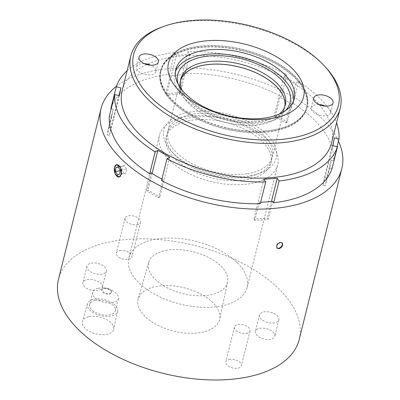 <?xml version="1.0" encoding="UTF-8"?>
<svg xmlns="http://www.w3.org/2000/svg" width="400" height="400" viewBox="0 0 400 400"><rect width="100%" height="100%" fill="white"/><g stroke="black" fill="none" stroke-linecap="round" stroke-linejoin="round"><path stroke-width="0.3" stroke-dasharray="2 1.5" d="M201.1 111.01A57.87 30.71 -166 0 1 268.32 135.935A57.87 30.71 -166 0 1 259.23 173.49A57.87 30.71 -166 0 1 239.105 176.82A57.87 30.71 -166 0 1 171.67 151.66A57.87 30.71 -166 0 1 201.1 111.01M236.98 177.83A53.88 28.595 14 0 0 255.715 174.73A53.88 28.595 14 0 0 271.565 160.23A53.88 28.595 14 0 0 201.595 116.56A53.88 28.595 14 0 0 167.005 134.16A53.88 28.595 14 0 0 174.19 154.405A53.88 28.595 14 0 0 236.98 177.83M236.26 180.715A53.88 28.595 14 0 0 270.845 163.115A53.88 28.595 14 0 0 200.875 119.445A53.88 28.595 14 0 0 166.285 137.045A53.88 28.595 14 0 0 236.26 180.715M180.465 80.665A53.8 28.55 14 0 0 180.165 81.705A53.8 28.55 14 0 0 203.57 114.07A53.8 28.55 14 0 0 259.665 124.47A53.8 28.55 14 0 0 284.57 107.735A53.8 28.55 14 0 0 284.795 106.675M247.395 173.665A53.8 28.55 14 0 0 272.305 156.93A53.8 28.55 14 0 0 248.905 124.56A53.8 28.55 14 0 0 192.81 114.165A53.8 28.55 14 0 0 167.9 130.9A53.8 28.55 14 0 0 191.3 163.265A53.8 28.55 14 0 0 247.395 173.665M181.915 89.88A53.88 28.595 14 0 0 187.995 99.045A53.88 28.595 14 0 0 254.71 122.285A53.88 28.595 14 0 0 269.52 119.37A53.88 28.595 14 0 0 279.19 114.13M180.52 80.26A53.88 28.595 14 0 0 180.09 81.685A53.88 28.595 14 0 0 200.875 112.61A53.88 28.595 14 0 0 253.99 125.17A53.88 28.595 14 0 0 284.65 107.755A53.88 28.595 14 0 0 284.935 106.29M285.31 110.775A57.87 30.71 -166 0 1 273.035 118.125A57.87 30.71 -166 0 1 257.125 121.26A57.87 30.71 -166 0 1 185.475 96.295A57.87 30.71 -166 0 1 178.085 84.04M116.715 164.615A6.34 3.57 78.7 0 1 116.79 164.6A6.34 3.57 78.7 0 1 120.68 167.555A6.34 3.57 78.7 0 1 121.51 174.275A6.34 3.57 78.7 0 1 120.975 175.65A6.34 3.57 78.7 0 1 119.265 177.035A6.34 3.57 78.7 0 1 119.19 177.05M127.135 70.705A114.66 60.85 -166 0 1 174.645 52.535L176.53 55.215L189.905 54.275L188.015 51.59A114.66 60.85 -166 0 1 238.61 56.99A114.66 60.85 -166 0 1 286.78 74.73L284.05 76.33L274.125 116.14L285.965 122.99L287.245 122.24L291.74 104.21A112.145 59.52 14 0 0 279.9 97.355L281.35 96.505A114.66 60.85 14 0 0 233.18 78.77A114.66 60.85 14 0 0 182.585 73.37L183.59 74.795A112.145 59.52 14 0 0 170.215 75.74L169.215 74.315A114.66 60.85 14 0 0 110.84 108.545M188.015 51.59L182.585 73.37M162.575 26.84A107.92 57.275 -166 0 1 246.585 25.74A107.92 57.275 -166 0 1 325.86 67.55M122.16 90.65A107.92 57.275 -166 0 1 237.92 60.505A107.92 57.275 -166 0 1 331.585 142.865M175.44 71.625A60.98 32.36 14 0 0 174.74 73.8A60.98 32.36 14 0 0 227.665 120.335A60.98 32.36 14 0 0 293.075 103.305A60.98 32.36 14 0 0 293.48 101.055M318.955 104.53A9.97 5.29 14 0 0 311.29 107.76A9.97 5.29 14 0 0 319.945 115.37A9.97 5.29 14 0 0 330.635 112.585A9.97 5.29 14 0 0 325.385 106.13M144.265 63.605A9.97 5.29 14 0 0 136.6 66.835A9.97 5.29 14 0 0 145.25 74.445A9.97 5.29 14 0 0 155.945 71.66A9.97 5.29 14 0 0 150.695 65.205M267.95 140.245A60.94 32.34 -166 0 1 277.695 164.825A60.94 32.34 -166 0 1 232.27 184.65A60.94 32.34 -166 0 1 169.18 159.915A60.94 32.34 -166 0 1 159.435 135.34A60.94 32.34 -166 0 1 204.86 115.51A60.94 32.34 -166 0 1 267.95 140.245M237.385 262.845A60.94 32.34 -166 0 1 247.125 287.42A60.94 32.34 -166 0 1 201.705 307.25A60.94 32.34 -166 0 1 138.615 282.51A60.94 32.34 -166 0 1 128.87 257.935A60.94 32.34 -166 0 1 174.295 238.105A60.94 32.34 -166 0 1 237.385 262.845M276.91 248.035L276.31 245.81C276.965 243.92 278.24 242.7 280.14 242.165L282.34 242.915M91.215 263.195A9.97 5.29 -166 0 1 101.815 264.94A9.97 5.29 -166 0 1 106.36 271.045A9.97 5.29 -166 0 1 102.155 274.075A9.97 5.29 -166 0 1 91.555 272.33A9.97 5.29 -166 0 1 87.01 266.22A9.97 5.29 -166 0 1 91.215 263.195M87.125 279.595A9.97 5.29 -166 0 1 97.725 281.335A9.97 5.29 -166 0 1 102.27 287.445A9.97 5.29 -166 0 1 98.07 290.475A9.97 5.29 -166 0 1 87.465 288.73A9.97 5.29 -166 0 1 82.925 282.62A9.97 5.29 -166 0 1 87.125 279.595M263.7 311.95A9.97 5.29 -166 0 1 274.305 313.695A9.97 5.29 -166 0 1 278.845 319.8A9.97 5.29 -166 0 1 274.645 322.83A9.97 5.29 -166 0 1 264.04 321.085A9.97 5.29 -166 0 1 259.5 314.975A9.97 5.29 -166 0 1 263.7 311.95M259.61 328.35A9.97 5.29 -166 0 1 270.215 330.09A9.97 5.29 -166 0 1 274.76 336.2A9.97 5.29 -166 0 1 270.555 339.225A9.97 5.29 -166 0 1 259.955 337.485A9.97 5.29 -166 0 1 255.41 331.375A9.97 5.29 -166 0 1 259.61 328.35M89.175 316.69A16.15 8.57 -166 0 1 106.225 319.45A16.15 8.57 -166 0 1 113.745 329.25A16.15 8.57 -166 0 1 106.905 334.315A16.15 8.57 -166 0 1 89.6 331.425A16.15 8.57 -166 0 1 82.41 321.44A16.15 8.57 -166 0 1 89.175 316.69M93.99 299.165A15.5 8.225 -166 0 1 110.35 301.81A15.5 8.225 -166 0 1 117.57 311.22A15.5 8.225 -166 0 1 111.005 316.075A15.5 8.225 -166 0 1 94.4 313.305A15.5 8.225 -166 0 1 87.495 303.72A15.5 8.225 -166 0 1 93.99 299.165M95.23 300.395A13.24 7.025 -166 0 1 109.31 302.71A13.24 7.025 -166 0 1 115.345 310.825A13.24 7.025 -166 0 1 109.765 314.845A13.24 7.025 -166 0 1 95.685 312.53A13.24 7.025 -166 0 1 89.65 304.415A13.24 7.025 -166 0 1 95.23 300.395M98.255 288.26A13.24 7.025 -166 0 1 112.335 290.575A13.24 7.025 -166 0 1 118.37 298.69A13.24 7.025 -166 0 1 112.79 302.71A13.24 7.025 -166 0 1 98.71 300.395A13.24 7.025 -166 0 1 92.675 292.28A13.24 7.025 -166 0 1 98.255 288.26M103.805 288.685A4.985 2.645 -166 0 1 109.105 289.56A4.985 2.645 -166 0 1 111.375 292.61A4.985 2.645 -166 0 1 109.275 294.125A4.985 2.645 -166 0 1 103.975 293.255A4.985 2.645 -166 0 1 101.7 290.2A4.985 2.645 -166 0 1 103.805 288.685M109.45 293.425A4.985 2.645 14 0 0 111.55 291.91A4.985 2.645 14 0 0 109.28 288.855A4.985 2.645 14 0 0 103.98 287.985A4.985 2.645 14 0 0 101.875 289.5A4.985 2.645 14 0 0 104.15 292.55A4.985 2.645 14 0 0 109.45 293.425M119.725 250.64A8.015 4.255 -166 0 1 128.25 252.045A8.015 4.255 -166 0 1 131.9 256.955A8.015 4.255 -166 0 1 128.525 259.39A8.015 4.255 -166 0 1 120 257.985A8.015 4.255 -166 0 1 116.345 253.075A8.015 4.255 -166 0 1 119.725 250.64M137.2 224.59A8.015 4.255 14 0 0 140.58 222.155A8.015 4.255 14 0 0 136.925 217.245A8.015 4.255 14 0 0 128.4 215.845A8.015 4.255 14 0 0 125.02 218.28A8.015 4.255 14 0 0 128.675 223.19A8.015 4.255 14 0 0 137.2 224.59M229.16 359.435A8.015 4.255 -166 0 1 237.68 360.835A8.015 4.255 -166 0 1 241.335 365.745A8.015 4.255 -166 0 1 237.955 368.18A8.015 4.255 -166 0 1 229.43 366.78A8.015 4.255 -166 0 1 225.78 361.865A8.015 4.255 -166 0 1 229.16 359.435M246.63 333.385A8.015 4.255 14 0 0 250.01 330.95A8.015 4.255 14 0 0 246.355 326.04A8.015 4.255 14 0 0 237.835 324.635A8.015 4.255 14 0 0 234.455 327.07A8.015 4.255 14 0 0 238.11 331.98A8.015 4.255 14 0 0 246.63 333.385M155.8 286.505A41.985 22.285 -166 0 1 200.115 293.675A41.985 22.285 -166 0 1 219.675 319.16A41.985 22.285 -166 0 1 201.88 332.32A41.985 22.285 -166 0 1 156.91 324.805A41.985 22.285 -166 0 1 138.21 298.85A41.985 22.285 -166 0 1 155.8 286.505M165.69 250.5A40.65 21.575 -166 0 1 208.595 257.445A40.65 21.575 -166 0 1 227.53 282.115A40.65 21.575 -166 0 1 210.305 294.855A40.65 21.575 -166 0 1 166.765 287.58A40.65 21.575 -166 0 1 148.66 262.45A40.65 21.575 -166 0 1 165.69 250.5M299.225 339.425A124.07 65.845 14 0 0 242.68 263.42A124.07 65.845 14 0 0 110.75 241.72A124.07 65.845 14 0 0 58.455 279.395M338.46 141.15A124.07 65.845 14 0 0 153.355 70.845A124.07 65.845 14 0 0 116.44 86.26M116.475 175.765A6.34 3.57 78.7 0 1 114.55 167.36A6.34 3.57 78.7 0 1 114.7 166.845M111.23 108.64L113.29 109.12A112.145 59.52 14 0 0 112.63 111.405A112.145 59.52 14 0 0 111.76 116.915L109.31 116.345M113.29 109.12L108.795 127.155A112.145 59.52 -166 0 0 108.135 129.435L112.63 111.405M111.76 116.915L107.265 134.95A112.145 59.52 -166 0 1 108.135 129.435M183.59 74.795L179.095 92.825A112.145 59.52 -166 0 0 165.72 93.77L170.215 75.74M279.9 97.355L275.405 115.39A112.145 59.52 -166 0 1 287.245 122.24M332.05 168.525L329.6 167.95A112.145 59.52 14 0 0 330.26 165.665A112.145 59.52 14 0 0 331.13 160.155L333.58 160.73A114.66 60.85 14 0 0 293.19 103.36L291.74 104.21M329.6 167.95L325.1 185.98A112.145 59.52 -166 0 0 325.765 183.7L330.26 165.665M331.13 160.155L326.635 178.185A112.145 59.52 -166 0 1 325.765 183.7M260.3 203.7L259.3 202.28A112.145 59.52 14 0 0 260.67 202.235M259.3 202.28L254.805 220.31A112.145 59.52 -166 0 0 268.175 219.365L272.67 201.335M161.895 179.135A112.145 59.52 14 0 0 162.99 179.715L161.54 180.565M151.145 172.865L146.65 190.895A112.145 59.52 -166 0 0 158.49 197.745L162.99 179.715M107.265 134.95L109.43 135.455L110.96 127.66L108.795 127.155M165.72 93.77L166.605 95.025L179.975 94.085L179.095 92.825M275.405 115.39L274.125 116.14M326.635 178.185L324.47 177.68L322.94 185.475L325.1 185.98M268.175 219.365L267.29 218.11L253.92 219.055L254.805 220.31M158.49 197.745L159.77 196.995L147.93 190.145L146.65 190.895M169.695 157.185L159.77 196.995M152.09 173.46L147.93 190.145M271.44 201.47L267.29 218.11M263.845 179.245L253.92 219.055M334.395 137.87L324.47 177.68M332.865 145.665L322.94 185.475M284.05 76.33L295.895 83.18L285.965 122.99M176.53 55.215L166.605 95.025M189.905 54.275L179.975 94.085M119.355 95.645L109.43 135.455M118.965 95.555L110.96 127.66M295.895 83.18L298.62 81.58A114.66 60.85 -166 0 1 336.56 122.92M337.09 146.655L333.58 160.73M298.62 81.58L293.19 103.36M286.78 74.73L281.35 96.505M174.645 52.535L169.215 74.315M117.5 174.845L126.3 172.86L126.625 168.87L120.165 170.16M126.3 172.86L119.835 174.145M123.965 173.56L121.955 170.27L120.125 170.635M121.955 170.27L122.285 166.28L118.285 167.08M126.625 168.87L124.62 165.585L122.285 166.28M124.62 165.585L118.155 166.87M241.345 50.36A75.495 40.065 14 0 0 160.365 71.445A75.495 40.065 14 0 0 225.89 129.06A75.495 40.065 14 0 0 306.87 107.975A75.495 40.065 14 0 0 241.345 50.36M226.18 127.905A75.495 40.065 -166 0 1 160.655 70.29A75.495 40.065 -166 0 1 241.635 49.2A75.495 40.065 -166 0 1 307.16 106.815A75.495 40.065 -166 0 1 226.18 127.905M263.785 132.2A75.175 39.895 -166 0 1 189.68 114.67A75.175 39.895 -166 0 1 160.675 71.525A75.175 39.895 -166 0 1 203.455 47.22A75.175 39.895 -166 0 1 277.555 64.745A75.175 39.895 -166 0 1 306.56 107.895A75.175 39.895 -166 0 1 263.785 132.2M264.07 131.04A75.175 39.895 -166 0 1 189.965 113.515A75.175 39.895 -166 0 1 160.965 70.365A75.175 39.895 -166 0 1 203.74 46.065A75.175 39.895 -166 0 1 277.845 63.59A75.175 39.895 -166 0 1 306.85 106.74A75.175 39.895 -166 0 1 264.07 131.04M255.715 174.73L259.23 173.49M270.845 163.115L271.565 160.23M272.305 156.93L284.57 107.735M284.65 107.755L285.37 104.865M269.52 119.37L273.035 118.125M175.845 69.375L174.74 73.8M311.29 107.76L313.705 98.075M136.6 66.835L139.015 57.15M247.125 287.42L277.695 164.825M106.36 271.045L102.27 287.445M278.845 319.8L274.76 336.2M276.72 247.875L277.07 248.22M117.57 311.22L113.745 329.25M118.37 298.69L115.345 310.825M111.55 291.91L111.375 292.61M140.58 222.155L131.9 256.955M250.01 330.95L241.335 365.745M227.53 282.115L219.675 319.16M148.66 262.45L138.21 298.85M234.455 327.07L225.78 361.865M125.02 218.28L116.345 253.075M101.875 289.5L101.7 290.2M92.675 292.28L89.65 304.415M87.495 303.72L82.41 321.44M259.5 314.975L255.41 331.375M87.01 266.22L82.925 282.62M128.87 257.935L159.435 135.34M155.945 71.66L158.36 61.975M330.635 112.585L333.05 102.9M294.18 98.875L293.075 103.305M187.995 99.045L185.475 96.295M180.09 81.685L180.81 78.795M167.9 130.9L180.165 81.705M166.285 137.045L167.005 134.16M174.19 154.405L171.67 151.66M160.655 70.29L160.365 71.445M160.675 71.525L160.965 70.365M306.56 107.895L306.85 106.74M307.16 106.815L306.87 107.975"/><path stroke-width="0.6" d="M284.795 106.675A53.8 28.55 14 0 0 260.33 74.92A53.8 28.55 14 0 0 205.075 64.965A53.8 28.55 14 0 0 180.465 80.665M279.19 114.13A53.88 28.595 14 0 0 285.37 104.865A53.88 28.595 14 0 0 264.58 73.94A53.88 28.595 14 0 0 211.47 61.38A53.88 28.595 14 0 0 180.81 78.795A53.88 28.595 14 0 0 181.915 89.88M284.935 106.29A53.88 28.595 14 0 0 210.75 64.265A53.88 28.595 14 0 0 180.52 80.26M178.085 84.04A57.87 30.71 -166 0 1 210.685 55.845A57.87 30.71 -166 0 1 274.175 73.575A57.87 30.71 -166 0 1 285.31 110.775M120.66 175.5A6.095 3.43 -101.3 0 0 120 167.035A6.095 3.43 -101.3 0 0 114.995 166.215A6.095 3.43 -101.3 0 0 114.665 166.94A6.095 3.43 -101.3 0 0 116.405 175.69A6.095 3.43 -101.3 0 0 120.66 175.5M114.7 166.845A6.34 3.57 78.7 0 1 114.735 166.74A6.34 3.57 78.7 0 1 115.08 165.985A6.34 3.57 78.7 0 1 116.715 164.615M324.35 65.905L325.86 67.55A107.92 57.275 -166 0 1 340.255 108.1A107.92 57.275 -166 0 1 224.495 138.245A107.92 57.275 -166 0 1 130.83 55.885A107.92 57.275 -166 0 1 162.575 26.84L164.685 26.095A105.525 56.005 14 0 0 138.285 81.305A105.525 56.005 14 0 0 225.235 135.03A105.525 56.005 14 0 0 323.25 126.025A105.525 56.005 14 0 0 324.35 65.905A105.525 56.005 14 0 0 246.83 25.02A105.525 56.005 14 0 0 164.685 26.095M340.255 108.1L331.585 142.865A107.92 57.275 -166 0 1 215.83 173.01A107.92 57.275 -166 0 1 122.16 90.65L130.83 55.885M293.48 101.055A60.98 32.36 14 0 0 240.145 56.765A60.98 32.36 14 0 0 175.44 71.625M241.25 52.34A60.98 32.36 14 0 0 175.845 69.375A60.98 32.36 14 0 0 228.77 115.91A60.98 32.36 14 0 0 294.18 98.875A60.98 32.36 14 0 0 241.25 52.34M228.91 116.31A69.615 36.945 -166 0 1 168.27 64.15A69.615 36.945 -166 0 1 243.155 43.74A69.615 36.945 -166 0 1 303.795 95.9A69.615 36.945 -166 0 1 228.91 116.31M324.4 95.29A9.97 5.29 14 0 0 313.705 98.075A9.97 5.29 14 0 0 322.355 105.685A9.97 5.29 14 0 0 333.05 102.9A9.97 5.29 14 0 0 324.4 95.29M325.385 106.13A9.97 5.29 14 0 0 321.985 104.975A9.97 5.29 14 0 0 318.955 104.53M149.71 54.365A9.97 5.29 14 0 0 139.015 57.15A9.97 5.29 14 0 0 147.665 64.76A9.97 5.29 14 0 0 158.36 61.975A9.97 5.29 14 0 0 149.71 54.365M150.695 65.205A9.97 5.29 14 0 0 147.295 64.05A9.97 5.29 14 0 0 144.265 63.605M282.155 242.76L282.37 244.605C281.735 246.52 280.48 247.755 278.605 248.31L276.91 248.035M282.72 244.95C282.085 246.865 280.83 248.1 278.955 248.66L277.07 248.22L276.66 246.155C277.315 244.265 278.59 243.05 280.485 242.51L282.34 242.915L282.72 244.95M121.44 174.29L119.12 177.065L115.2 174.115L114.48 167.37L116.645 164.63L120.5 167.59L121.44 174.29M116.44 86.26A124.07 65.845 14 0 0 101.06 108.52L58.455 279.395A124.07 65.845 14 0 0 115 355.4A124.07 65.845 14 0 0 246.93 377.1A124.07 65.845 14 0 0 299.225 339.425L341.83 168.55A124.07 65.845 14 0 0 338.46 141.15M101.06 108.52A124.07 65.845 14 0 0 157.605 184.525A124.07 65.845 14 0 0 289.535 206.225A124.07 65.845 14 0 0 341.83 168.55M119.19 177.05A6.34 3.57 78.7 0 1 116.545 175.845A6.34 3.57 78.7 0 1 116.475 175.765M260.67 202.235A112.145 59.52 14 0 0 272.67 201.335L273.675 202.755A114.66 60.85 14 0 0 332.05 168.525L337.48 146.745A114.66 60.85 -166 0 1 279.105 180.98L277.215 178.3L271.44 201.47M277.215 178.3L263.845 179.245L265.73 181.925A114.66 60.85 -166 0 1 166.97 158.785L169.695 157.185L157.855 150.335L155.125 151.935A114.66 60.85 -166 0 1 114.74 94.565L109.31 116.345A114.66 60.85 14 0 0 149.695 173.715L151.145 172.865A112.145 59.52 14 0 0 161.895 179.135M114.74 94.565L119.355 95.645L120.885 87.85L116.27 86.77L110.84 108.545L111.23 108.64M166.97 158.785L161.54 180.565A114.66 60.85 14 0 0 260.3 203.7L265.73 181.925M157.855 150.335L152.09 173.46M336.56 122.92A114.66 60.85 -166 0 1 339.01 138.95L334.395 137.87L332.865 145.665L337.48 146.745M120.885 87.85L118.965 95.555M116.27 86.77A114.66 60.85 -166 0 1 127.135 70.705M155.125 151.935L149.695 173.715M279.105 180.98L273.675 202.755M339.01 138.95L337.09 146.655M120.165 170.16L118.155 166.87L115.82 167.57L115.495 171.555L117.5 174.845L119.835 174.145L120.165 170.16M120.125 170.635L115.495 171.555M118.285 167.08L115.82 167.57"/></g></svg>
